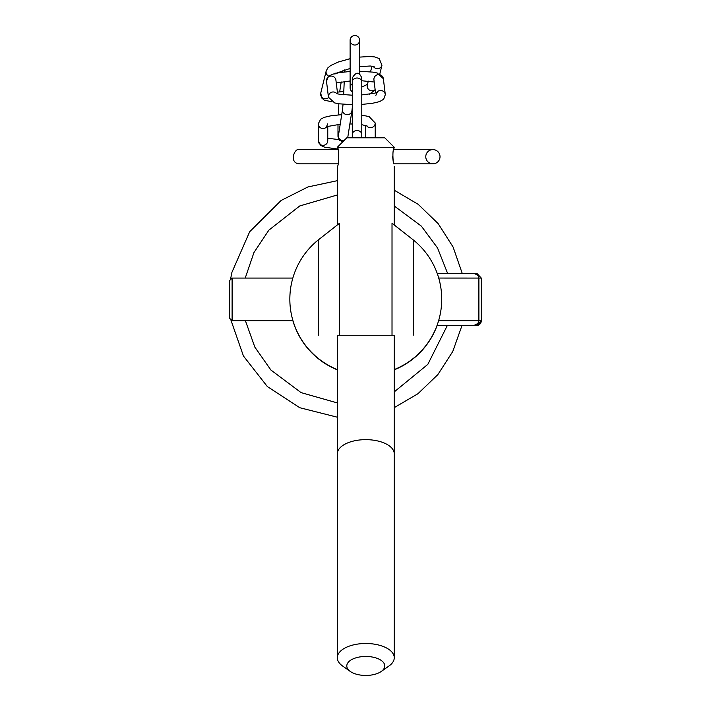 <?xml version="1.0" encoding="UTF-8"?>
<svg xmlns="http://www.w3.org/2000/svg" width="711" height="711" viewBox="0 0 711 711"><rect width="100%" height="100%" fill="white"/><g stroke="black" fill="none" stroke-linecap="round" stroke-linejoin="round"><path stroke-width="1.07" d="M337.307 335.263L394.258 335.263M318.324 335.263L318.324 239.9L339.547 223.227L339.547 335.245M413.242 335.263L413.242 239.9L392.019 223.227L392.019 335.245M338.027 163.832L300.006 163.832C288.231 163.912 294.47 146.857 300.006 149.594L337.983 149.594L337.307 147.293L365.783 147.284L394.258 147.293L393.574 149.594L432.892 149.594M392.632 156.793L393.459 163.494C392.525 155.158 392.792 149.754 394.258 147.293L384.767 137.801L346.799 137.801L337.307 147.293C339.067 146.706 339.067 166.863 337.307 166.276L337.307 224.987M365.783 656.457A18.984 9.501 0 0 1 382.642 661.586A18.984 9.501 0 0 1 381.274 671.442A18.984 9.501 0 0 1 350.283 671.442A18.984 9.501 0 0 1 348.923 661.586A18.984 9.501 0 0 1 365.783 656.457M381.274 671.442L389.024 665.967A28.476 14.247 180 0 0 394.258 657.737A28.476 14.247 180 0 0 365.783 643.491A28.476 14.247 180 0 0 337.307 657.737A28.476 14.247 180 0 0 342.542 665.967L350.283 671.442M441.549 325.522L437.167 325.327A75.935 75.935 180 0 1 394.258 369.836M337.307 369.836A75.935 75.935 180 0 1 292.905 320.777L295.385 327.895M394.258 369.578A75.935 75.935 0 0 0 412.087 238.994M319.523 238.958A75.935 75.935 0 0 0 337.307 369.578M437.167 325.309L436.181 327.895M464.932 320.794L481.267 320.785L481.267 278.063L476.877 273.326L473.526 273.326C477.045 274.428 478.832 276.001 478.894 278.054L478.894 320.777C478.832 322.821 477.045 324.403 473.526 325.505L476.877 325.505L481.267 320.777A4.746 4.746 180 0 1 476.521 325.531L448.321 325.531M232.106 278.063L229.733 280.436L229.733 318.404L232.106 320.777L232.106 278.063L292.834 278.063M441.887 325.54L437.087 325.291M438.554 273.317L473.197 273.317L437.247 273.495M425.773 156.713A7.119 7.119 0 0 1 436.456 150.545A7.119 7.119 0 0 1 436.456 162.872A7.119 7.119 0 0 1 425.773 156.713M350.114 40.296A4.746 4.746 0 0 1 354.86 35.55A4.746 4.746 0 0 0 350.114 40.296L350.114 40.296A4.746 4.746 0 0 1 354.86 35.55A4.746 4.746 0 0 1 359.615 40.296A4.746 4.746 0 0 1 354.86 45.042A4.746 4.746 0 0 1 350.114 40.296L350.114 87.755A4.746 4.746 0 0 0 352.292 91.746A4.746 4.746 0 0 1 352.292 83.774M354.86 35.55A4.746 4.746 0 0 1 359.615 40.296L359.615 40.296A4.746 4.746 0 0 0 354.86 35.55M337.307 453.894A28.476 14.247 180 0 1 365.783 439.647A28.476 14.247 180 0 1 394.258 453.894L394.258 335.254L337.307 335.254L337.307 657.737M438.554 325.522L473.197 325.522M476.539 325.522L476.521 325.531A4.746 4.746 180 0 0 481.267 320.785L438.58 320.777M476.877 273.326L473.526 273.326M473.526 325.505L476.877 325.505M481.267 278.063L438.723 278.054M443.3 320.794L448.437 320.794M327.762 140.591A4.746 4.675 180 0 1 323.061 145.346A4.746 4.675 180 0 1 318.27 140.671L320.794 145.417L324.527 147.177L337.849 149.07M375.221 122.95A4.746 4.675 180 0 1 366.609 125.749M318.27 140.671L318.27 123.847A4.746 4.675 0 0 0 326.953 126.46M347.67 137.801L347.839 136.912A4.746 4.559 -171.1 0 1 347.599 137.801M343.911 140.689A4.746 4.559 -171.1 0 1 338.463 135.446L338.436 135.605M340.142 91.923A4.746 4.559 -171.1 0 1 339.974 89.844L339.707 91.959M343.04 104.295L342.542 109.396A4.746 4.559 8.9 0 0 347.075 114.684A4.746 4.559 8.9 0 0 351.918 110.863L352.292 107.628M328.526 97.665A4.746 4.604 -166.2 0 1 320.759 93.052L321.736 98.011L324.456 100.224L331.646 101.709M375.132 89.622A4.746 4.604 -166.2 0 1 367.311 85.062L368.28 81.107M359.615 57.111L369.658 56.489L374.626 56.916L379.105 58.489L381.967 65.199A4.746 4.604 -166.2 0 1 373.257 66.319M320.759 93.052L326.198 70.922A4.746 4.604 13.8 0 0 328.704 76.157M350.114 71.482L339.387 72.611L332.215 74.308L328.135 76.681L326.5 81.321A4.746 4.675 -7 0 1 330.864 76.077A4.746 4.675 -7 0 1 335.921 80.165L337.609 93.896M375.541 92.945L373.933 79.854A4.746 4.675 -7 0 1 378.288 74.611A4.746 4.675 -7 0 1 383.353 78.699L377.185 73.002L373.195 72.149L359.615 71.224M376.661 92.581A4.746 4.675 -7 0 1 385.344 95.025M336.836 93.665A4.746 4.675 173 0 0 328.455 97.22L334.623 102.917L338.614 103.77L352.292 104.695M352.807 80.165L352.292 78.006C355.989 71.642 359.153 71.642 361.783 78.006L361.783 134.477A4.746 3.955 -0 0 0 357.038 130.531A4.746 3.955 -0 0 0 352.292 134.477L352.292 81.969A4.746 3.955 -0 0 1 357.038 78.014A4.746 3.955 -0 0 1 361.783 81.969L361.783 78.006L361.259 80.165M394.258 166.276L394.258 224.987M394.258 453.894L394.258 657.737M232.106 320.777L292.914 320.777M473.206 273.317L476.539 273.317M461.972 325.54L477.019 325.505M477.081 325.496L479.694 324.314L481.267 320.785M337.307 417.197L299.793 407.723L267.345 386.571L243.446 356.015L230.657 319.328M229.733 312.991L229.733 284.915M230.462 279.707L231.893 272.402L249.694 231.706L281.147 200.44L307.97 186.949L337.307 180.683M394.258 190.228L418.157 204.306L438.136 223.592L453.094 247.019L462.203 273.317M461.981 325.522L452.756 351.51L437.816 374.653L417.961 393.707L394.258 407.634M394.258 205.994L421.383 226.151L437.558 247.997L447.575 273.317M447.317 325.522L427.809 364.387L394.258 391.868M337.307 402.906L301.082 392.623L270.891 370.013L254.849 347.137L245.428 320.777M245.233 278.063L253.934 252.583L268.829 230.186L299.713 205.968L337.307 194.974M393.539 163.832L432.892 163.832M365.73 137.534L364.814 137.801M338.863 139.614L327.762 138.236M365.73 125.474L365.73 137.801M361.783 115.146L369.071 116.568L375.221 123.03L375.221 137.801M318.27 123.847L320.652 119.19L324.323 117.315L331.353 115.697L341.715 114.667M351.35 114.489L352.292 114.507M327.762 123.847L326.482 126.682L340.214 124.265M349.865 123.963L352.292 124.007M361.783 124.718L367.107 125.963M327.762 140.671L327.762 126.176M342.764 141.836L339.183 140.058L337.983 136.414L338.001 124.443M338.32 114.889L338.854 103.806M343.013 70.425L342.746 72.14M341.209 81.934L339.974 89.844M346.559 59.546L349.332 58.889M344.506 69.954L344.48 71.944M344.231 81.525L343.644 94.821M347.839 136.912L351.918 110.863M338.463 135.446L342.542 109.396M369.418 94.163L375.186 90.004M337.396 92.146L343.822 91.47M361.783 87.098L367.489 84.316M371.96 66.123L370.564 71.802M381.967 65.199L379.798 74.006M326.198 70.922L327.878 67.847L330.855 65.43L338.632 61.893L350.114 58.72M335.414 73.189L334.961 74.157M336.436 73.153L350.114 68.443M359.615 66.683L370.209 65.999L374.093 66.55M359.615 74.024L359.615 40.296M374.199 82.023L361.783 80.752M350.114 80.992L336.267 82.965M361.783 104.428L372.422 103.308L379.603 101.611L383.673 99.238L385.309 94.59L383.353 78.699M375.861 95.372L377.203 92.332L374.279 93.283L361.783 94.919M352.292 95.203L339.378 94.27L336.392 93.488M326.5 81.321L328.455 97.22M352.292 81.969L352.292 78.006M352.292 134.477L352.292 137.801M361.783 134.477L361.783 137.801"/></g></svg>
